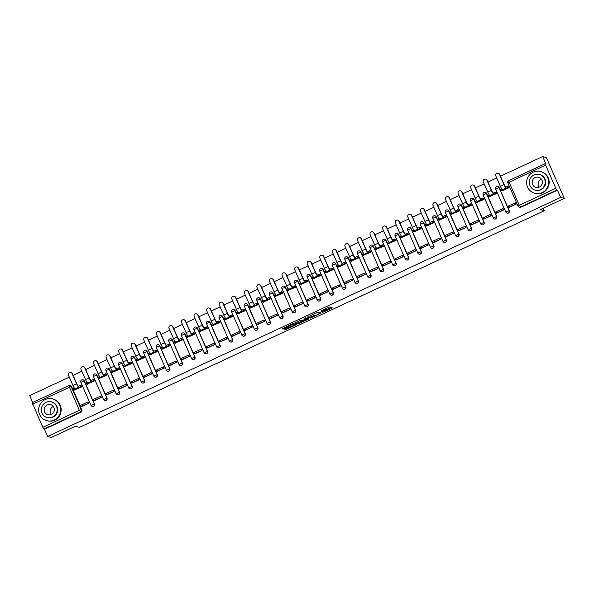 <?xml version="1.0" encoding="UTF-8"?>
<svg xmlns="http://www.w3.org/2000/svg" width="594" height="594" viewBox="0 0 594 594"><rect width="100%" height="100%" fill="white"/><g stroke="black" fill="none" stroke-linecap="round" stroke-linejoin="round"><path stroke-width="0.89" d="M322.601 312.437L332.313 307.892L329.039 307.009L321.005 310.803A2.829 0.379 156.3 0 1 324.116 309.778L324.383 309.853A2.829 0.379 156.3 0 1 324.45 309.89A2.829 0.379 156.3 0 1 322.431 311.189L320.916 311.984L322.683 311.256A2.829 0.379 156.3 0 1 325.794 310.231L326.069 310.298A2.829 0.379 156.3 0 1 326.128 310.343A2.829 0.379 156.3 0 1 324.116 311.635L322.601 312.437M92.263 406.445A1.804 1.76 -75 0 0 94.439 403.979L84.281 380.843A1.804 1.76 -75 0 0 83.034 379.826M104.834 400.586A1.804 1.76 -75 0 0 107.009 398.121L96.852 374.985A1.804 1.76 -75 0 0 95.604 373.968M117.404 394.728A1.804 1.76 -75 0 0 119.58 392.27L109.422 369.126A1.804 1.76 -75 0 0 108.175 368.109M129.975 388.87A1.804 1.76 -75 0 0 132.15 386.412L121.993 363.268A1.804 1.76 -75 0 0 120.745 362.251M142.545 383.011A1.804 1.76 -75 0 0 144.721 380.554L134.563 357.41A1.804 1.76 -75 0 0 133.316 356.393M155.116 377.153A1.804 1.76 -75 0 0 157.291 374.695L147.134 351.551A1.804 1.76 -75 0 0 145.886 350.542M167.686 371.295A1.804 1.76 -75 0 0 169.862 368.837L159.704 345.693A1.804 1.76 -75 0 0 158.457 344.683M180.257 365.444A1.804 1.76 -75 0 0 182.432 362.979L172.275 339.835A1.804 1.76 -75 0 0 171.027 338.825M192.827 359.585A1.804 1.76 -75 0 0 195.01 357.12L184.845 333.977A1.804 1.76 -75 0 0 183.598 332.967M205.398 353.727A1.804 1.76 -75 0 0 207.581 351.262L197.416 328.118A1.804 1.76 -75 0 0 196.168 327.108M217.968 347.869A1.804 1.76 -75 0 0 220.151 345.404L209.994 322.267A1.804 1.76 -75 0 0 208.739 321.25M230.539 342.01A1.804 1.76 -75 0 0 232.722 339.545L222.564 316.409A1.804 1.76 -75 0 0 221.317 315.392M243.109 336.152A1.804 1.76 -75 0 0 245.292 333.687L235.135 310.551A1.804 1.76 -75 0 0 233.888 309.533M255.68 330.294A1.804 1.76 -75 0 0 257.863 327.829L247.705 304.692A1.804 1.76 -75 0 0 246.458 303.675M268.258 324.435A1.804 1.76 -75 0 0 270.433 321.97L260.276 298.834A1.804 1.76 -75 0 0 259.029 297.817M280.828 318.577A1.804 1.76 -75 0 0 283.004 316.119L272.846 292.976A1.804 1.76 -75 0 0 271.599 291.958M293.399 312.719A1.804 1.76 -75 0 0 295.574 310.261L285.417 287.117A1.804 1.76 -75 0 0 284.17 286.1M305.969 306.86A1.804 1.76 -75 0 0 308.145 304.403L297.988 281.259A1.804 1.76 -75 0 0 296.74 280.242M318.54 301.002A1.804 1.76 -75 0 0 320.715 298.544L310.558 275.401A1.804 1.76 -75 0 0 309.311 274.391M331.11 295.144A1.804 1.76 -75 0 0 333.286 292.686L323.129 269.542A1.804 1.76 -75 0 0 321.881 268.533M343.681 289.293A1.804 1.76 -75 0 0 345.857 286.828L335.699 263.684A1.804 1.76 -75 0 0 334.452 262.674M356.252 283.435A1.804 1.76 -75 0 0 358.427 280.969L348.27 257.826A1.804 1.76 -75 0 0 347.022 256.816M368.822 277.576A1.804 1.76 -75 0 0 370.998 275.111L360.84 251.967A1.804 1.76 -75 0 0 359.593 250.958M381.393 271.718A1.804 1.76 -75 0 0 383.568 269.253L373.411 246.116A1.804 1.76 -75 0 0 372.163 245.099M393.963 265.86A1.804 1.76 -75 0 0 396.139 263.394L385.981 240.258A1.804 1.76 -75 0 0 384.734 239.241M406.534 260.001A1.804 1.76 -75 0 0 408.709 257.536L398.552 234.4A1.804 1.76 -75 0 0 397.304 233.383M419.104 254.143A1.804 1.76 -75 0 0 421.28 251.678L411.122 228.542A1.804 1.76 -75 0 0 409.875 227.524M431.675 248.285A1.804 1.76 -75 0 0 433.858 245.819L423.693 222.683A1.804 1.76 -75 0 0 422.445 221.666M444.245 242.426A1.804 1.76 -75 0 0 446.428 239.969L436.263 216.825A1.804 1.76 -75 0 0 435.016 215.808M456.816 236.568A1.804 1.76 -75 0 0 458.999 234.11L448.834 210.967A1.804 1.76 -75 0 0 447.586 209.949M469.386 230.71A1.804 1.76 -75 0 0 471.569 228.252L461.412 205.108A1.804 1.76 -75 0 0 460.157 204.091M481.957 224.851A1.804 1.76 -75 0 0 484.14 222.394L473.982 199.25A1.804 1.76 -75 0 0 472.735 198.24M494.527 218.993A1.804 1.76 -75 0 0 496.71 216.535L486.553 193.392A1.804 1.76 -75 0 0 485.305 192.382M507.098 213.142A1.804 1.76 -75 0 0 509.281 210.677L499.123 187.533A1.804 1.76 -75 0 0 497.876 186.523M285.439 328.905L284.816 329.314L285.744 329.566L286.716 329.247L296.681 324.495L293.406 323.611L292.434 323.93L282.477 328.682L284.563 328.675L292.857 324.272L295.047 324.881L285.439 328.905L285.744 329.566M555.806 188.305L545.648 165.169L545.255 163.632L545.864 163.781L542.693 156.549L546.354 157.529L564.3 198.411L540.288 209.6L544.394 210.699L79.425 427.361L75.327 426.262L51.307 437.451L47.646 436.471L560.639 197.431L557.462 190.199L556.89 190.043L520.389 207.054A1.804 1.76 105 0 1 518.057 206.17L518.02 206.14A1.804 1.804 0 0 0 519.201 207.158L519.772 207.313A1.804 1.76 105 0 0 520.96 207.202L519.297 205.316L555.806 188.305L556.89 190.043M564.3 198.411L560.639 197.431M310.343 318.102L321.257 313.016L318.005 312.147L307.076 317.218L310.343 318.102L309.986 317.285L314.761 315.199M308.353 319.164L298.047 323.834L294.773 322.95L300.371 320.366L302.658 320.404L305.94 318.763L304.544 318.384L305.65 317.864L308.962 318.748L308.353 319.164L308.063 318.51M42.813 427.353L79.321 410.343L68.807 385.662A1.804 1.76 105 0 1 69.995 385.558L70.567 385.706A1.804 1.76 105 0 1 71.711 386.701L81.868 409.838L81.296 409.689A1.804 1.76 105 0 1 80.405 412.073L43.897 429.083L42.813 427.353L32.262 402.673L68.741 385.699M542.693 156.549L500.504 176.203M496.703 177.977L487.934 182.061M484.132 183.828L475.363 187.919M471.562 189.686L462.793 193.778M458.991 195.545L450.222 199.636M446.421 201.403L437.652 205.494M433.85 207.261L425.081 211.353M421.28 213.12L412.511 217.204M408.709 218.978L399.94 223.062M396.139 224.836L387.37 228.92M383.568 230.695L374.799 234.779M370.998 236.553L362.229 240.637M358.427 242.411L349.658 246.495M345.857 248.27L337.088 252.353M333.286 254.128L324.517 258.212M320.715 259.986L311.947 264.07M308.145 265.837L299.369 269.928M295.567 271.696L286.798 275.787M282.996 277.554L274.228 281.645M270.426 283.412L261.657 287.503M257.855 289.271L249.086 293.354M245.285 295.129L236.516 299.213M232.714 300.987L223.945 305.071M220.144 306.846L211.375 310.929M207.573 312.704L198.804 316.788M195.003 318.562L186.234 322.646M182.432 324.421L173.663 328.504M169.862 330.279L161.093 334.363M157.291 336.137L148.522 340.221M144.721 341.988L135.952 346.079M132.15 347.846L123.381 351.938M119.58 353.705L110.811 357.796M107.009 359.563L98.24 363.654M94.439 365.421L85.67 369.505M81.868 371.28L73.099 375.363M69.298 377.138L29.7 395.589L32.715 402.465M47.646 436.471L44.468 429.239L43.897 429.083M501.841 190.86L509.177 187.674L508.598 186.464M509.095 207.373L516.357 204.032L515.585 202.91M496.525 213.231L503.786 209.89L503.014 208.769M489.27 196.718L496.606 193.533L496.027 192.322M483.947 219.089L491.216 215.741L490.444 214.627M476.7 202.569L484.036 199.391L483.457 198.181M471.376 224.948L478.645 221.599L477.873 220.485M464.129 208.427L471.465 205.249L470.886 204.039M458.806 230.806L466.075 227.457L465.302 226.344M451.559 214.286L458.895 211.108L458.316 209.897M446.235 236.664L453.504 233.316L452.732 232.202M438.988 220.144L446.324 216.966L445.745 215.756M433.665 242.523L440.934 239.174L440.161 238.06M426.418 226.002L433.754 222.824L433.175 221.614M421.094 248.381L428.363 245.032L427.591 243.919M413.847 231.86L421.183 228.675L420.604 227.472M408.524 254.239L415.793 250.891L415.013 249.777M401.277 237.719L408.613 234.533L408.033 233.331M395.953 260.098L403.222 256.749L402.442 255.635M388.706 243.577L396.042 240.392L395.463 239.189M383.382 265.949L390.652 262.607L389.872 261.494M376.136 249.435L383.472 246.25L382.892 245.047M370.812 271.807L378.081 268.466L377.301 267.345M363.558 255.294L370.901 252.108L370.322 250.906M358.241 277.665L365.51 274.324L364.731 273.203M350.987 261.152L358.331 257.967L357.751 256.757M345.671 283.524L352.94 280.182L352.16 279.061M338.417 267.01L345.76 263.825L345.181 262.615M333.1 289.382L340.369 286.041L339.59 284.92M325.846 272.869L333.189 269.683L332.61 268.473M320.53 295.24L327.799 291.892L327.019 290.778M313.276 278.72L320.619 275.542L320.04 274.331M307.959 301.099L315.221 297.75L314.449 296.636M300.705 284.578L308.048 281.4L307.469 280.19M295.389 306.957L302.65 303.608L301.878 302.495M288.135 290.436L295.478 287.258L294.899 286.048M282.818 312.815L290.08 309.467L289.308 308.353M275.564 296.295L282.907 293.117L282.328 291.906M270.248 318.674L277.509 315.325L276.737 314.211M262.993 302.153L270.329 298.975L269.758 297.765M257.677 324.532L264.939 321.183L264.167 320.069M250.423 308.011L257.759 304.826L257.18 303.623M245.099 330.39L252.368 327.042L251.596 325.928M237.852 313.87L245.188 310.684L244.609 309.481M232.529 336.249L239.798 332.9L239.026 331.786M225.282 319.728L232.618 316.543L232.039 315.34M219.958 342.099L227.227 338.758L226.455 337.644M212.711 325.586L220.047 322.401L219.468 321.198M207.388 347.958L214.657 344.617L213.885 343.495M200.141 331.445L207.477 328.259L206.898 327.056M194.817 353.816L202.086 350.475L201.314 349.354M187.57 337.303L194.906 334.118L194.327 332.907M182.247 359.674L189.516 356.333L188.744 355.212M175 343.161L182.336 339.976L181.757 338.766M169.676 365.533L176.945 362.192L176.166 361.07M162.429 349.02L169.765 345.834L169.186 344.624M157.106 371.391L164.375 368.042L163.595 366.929M149.859 354.87L157.195 351.693L156.616 350.482M144.535 377.249L151.804 373.901L151.025 372.787M137.288 360.729L144.624 357.551L144.045 356.341M131.965 383.108L139.234 379.759L138.454 378.645M124.71 366.587L132.054 363.409L131.474 362.199M119.394 388.966L126.663 385.617L125.883 384.504M112.14 372.445L119.483 369.268L118.904 368.057M106.823 394.824L114.093 391.476L113.313 390.362M99.569 378.304L106.913 375.126L106.333 373.916M94.253 400.683L101.522 397.334L100.742 396.22M86.999 384.162L94.342 380.977L93.763 379.774M81.682 406.541L88.952 403.192L88.172 402.079M74.428 390.02L81.772 386.835L81.192 385.632M544.394 210.699L543.295 208.204M44.468 429.239L80.977 412.229A1.804 1.76 -75 0 0 81.868 409.838M557.462 190.199L520.96 207.202M325.757 309.6A2.829 0.379 156.3 0 0 325.772 309.526A2.829 0.379 156.3 0 0 325.705 309.481L326.069 310.298M324.331 309.63A2.829 0.379 156.3 0 1 325.438 309.415L325.705 309.481M325.965 309.971L331.133 307.566M307.892 316.728L309.986 317.285M319.706 312.889L320.099 312.704M319.527 313.773L319.951 313.483L317.099 312.719L315.273 313.476A2.829 0.379 156.3 0 0 313.261 314.768A2.829 0.379 156.3 0 0 313.32 314.813L315.273 315.332A2.829 0.379 156.3 0 0 318.377 314.308L319.527 313.773M319.609 312.689L319.951 313.483M317.79 312.177L319.594 312.667L319.966 313.491M307.796 318.436L307.157 318.74M302.457 320.923L298.656 322.698L299.02 323.515M295.597 322.46L297.683 323.017L298.656 322.698M303.059 321.087L307.336 319.149L305.561 319.23L302.287 320.871L303.059 321.087M306.972 318.391L307.291 319.112M305.695 318.213L306.927 318.295M294.683 324.124L294.995 324.851M293.191 323.641L294.639 324.034M283.338 328.17L288.432 325.883M294.862 324.465L295.5 324.168M498.218 173.285L498.455 173.351A2.027 1.982 105 0 1 499.74 174.465L499.502 174.398A2.027 1.982 -75 0 0 496.183 173.945A2.027 1.982 -75 0 0 495.879 176.091L500.348 186.271A3.601 0.587 65 0 0 502.517 189.738L501.143 190.667L502.168 190.941M501.143 190.667L500.675 189.605L501.856 189.055M499.502 174.398L503.972 184.578A3.601 0.587 65 0 0 506.147 188.046L505.68 186.984A2.435 0.401 -115 0 1 504.209 184.645L499.74 174.465M506.073 187.088L507.848 186.264L508.316 187.325L509.125 187.541M508.657 186.479L507.848 186.264M515.904 202.999L515.28 202.829L508.108 206.17L508.575 207.239L516.32 204.046M508.575 207.239L509.147 207.388M515.28 202.829L515.748 203.898M506.541 188.157L508.316 187.325M485.647 179.143L485.885 179.21A2.027 1.982 105 0 1 487.169 180.324L486.931 180.257A2.027 1.982 -75 0 0 483.613 179.804A2.027 1.982 -75 0 0 483.308 181.95L487.778 192.129A3.601 0.587 65 0 0 489.946 195.597L488.572 196.525L489.597 196.8M488.572 196.525L488.105 195.463L489.285 194.914M486.931 180.257L491.401 190.436A3.601 0.587 65 0 0 493.577 193.904L493.109 192.842A2.435 0.401 -115 0 1 491.639 190.503L487.169 180.324M493.503 192.946L495.277 192.122L495.745 193.184L496.554 193.399M496.087 192.337L495.277 192.122M503.333 208.858L502.71 208.687L495.537 212.028L496.005 213.098L503.749 209.905M496.005 213.098L496.577 213.246M502.71 208.687L503.177 209.749M493.97 194.008L495.745 193.184M473.076 185.001L473.314 185.068A2.027 1.982 105 0 1 474.599 186.182L474.361 186.115A2.027 1.982 -75 0 0 471.042 185.662A2.027 1.982 -75 0 0 470.738 187.808L475.207 197.988A3.601 0.587 65 0 0 477.376 201.455L476.002 202.383L477.019 202.658M476.002 202.383L475.534 201.321L476.715 200.772M474.361 186.115L478.831 196.295A3.601 0.587 65 0 0 481.006 199.762L480.539 198.7A2.435 0.401 -115 0 1 479.068 196.362L474.599 186.182M480.932 198.804L482.707 197.98L483.174 199.042L483.984 199.257M483.516 198.196L482.707 197.98M490.763 214.716L490.139 214.545L482.967 217.887L483.434 218.956L491.179 215.763M483.434 218.956L484.006 219.104M490.139 214.545L490.607 215.607M481.4 199.866L483.174 199.042M460.499 190.86L460.744 190.926A2.027 1.982 105 0 1 462.028 192.04L461.79 191.973A2.027 1.982 -75 0 0 458.471 191.513A2.027 1.982 -75 0 0 458.167 193.659L462.637 203.846A3.601 0.587 65 0 0 464.805 207.313L463.431 208.242L464.449 208.516M463.431 208.242L462.964 207.18L464.144 206.63M461.79 191.973L466.26 202.153A3.601 0.587 65 0 0 468.428 205.621L467.968 204.559A2.435 0.401 -115 0 1 466.498 202.22L462.028 192.04M468.362 204.663L470.136 203.839L470.604 204.9L471.413 205.116M470.945 204.054L470.136 203.839M478.192 220.574L477.569 220.404L470.396 223.745L470.864 224.807L478.608 221.621M470.864 224.807L471.436 224.963M477.569 220.404L478.036 221.465M468.829 205.724L470.604 204.9M447.928 196.718L448.173 196.777A2.027 1.982 105 0 1 449.458 197.891L449.22 197.832A2.027 1.982 -75 0 0 445.901 197.371A2.027 1.982 -75 0 0 445.597 199.517L450.066 209.704A3.601 0.587 65 0 0 452.234 213.172L450.861 214.1L451.878 214.375M450.861 214.1L450.393 213.038L451.574 212.489M449.22 197.832L453.69 208.011A3.601 0.587 65 0 0 455.858 211.479L455.398 210.417A2.435 0.401 -115 0 1 453.927 208.078L449.458 197.891M455.791 210.521L457.566 209.697L458.026 210.759L458.843 210.974M458.375 209.912L457.566 209.697M465.622 226.433L464.998 226.262L457.826 229.603L458.293 230.665L466.038 227.48M458.293 230.665L458.865 230.821M464.998 226.262L465.466 227.324M456.259 211.583L458.026 210.759M435.357 202.576L435.602 202.636A2.027 1.982 105 0 1 436.887 203.749L436.649 203.69A2.027 1.982 -75 0 0 433.33 203.23A2.027 1.982 -75 0 0 433.026 205.376L437.488 215.555A3.601 0.587 65 0 0 439.664 219.03L438.29 219.958L439.308 220.233M438.29 219.958L437.823 218.896L438.996 218.347M436.649 203.69L441.119 213.87A3.601 0.587 65 0 0 443.287 217.337L442.827 216.275A2.435 0.401 -115 0 1 441.357 213.929L436.887 203.749M443.221 216.379L444.995 215.555L445.455 216.617L446.265 216.832M445.804 215.771L444.995 215.555M453.051 232.291L452.428 232.12L445.255 235.462L445.723 236.523L453.467 233.338M445.723 236.523L446.294 236.679M452.428 232.12L452.895 233.182M443.688 217.441L445.455 216.617M539.174 187.11A5.227 5.108 105 0 1 541.327 179.084M533.197 172.186A11.264 11.011 -75 0 0 534.771 193.295A11.264 11.011 -75 0 0 548.678 181.43A11.264 11.011 -75 0 0 533.197 172.186M534.771 193.295L535.231 193.414A11.264 11.011 -75 0 0 549.138 181.556A11.264 11.011 -75 0 0 541.052 171.651L540.592 171.532M539.359 174.465L539.783 174.577A8.108 7.93 105 0 1 540.911 189.768A8.108 7.93 105 0 1 535.588 190.243L535.164 190.132A8.108 7.93 -75 0 0 545.173 181.593A8.108 7.93 -75 0 0 534.028 174.94A8.108 7.93 -75 0 0 535.164 190.132M539.345 187.043A5.227 5.108 -75 0 0 538.61 177.25A5.227 5.108 -75 0 0 532.157 182.752A5.227 5.108 -75 0 0 539.345 187.043M51.166 414.515A5.227 5.108 105 0 1 53.319 406.482M45.189 399.591A11.264 11.011 -75 0 0 46.763 420.693A11.264 11.011 -75 0 0 60.67 408.828A11.264 11.011 -75 0 0 45.189 399.591M46.763 420.693L47.223 420.819A11.264 11.011 -75 0 0 61.13 408.954A11.264 11.011 -75 0 0 53.044 399.057L52.584 398.93M51.344 401.863L51.767 401.975A8.108 7.93 105 0 1 52.903 417.174A8.108 7.93 105 0 1 47.579 417.649L47.156 417.53A8.108 7.93 -75 0 0 57.165 408.991A8.108 7.93 -75 0 0 46.02 402.338A8.108 7.93 -75 0 0 47.156 417.53M51.329 414.441A5.227 5.108 -75 0 0 50.601 404.648A5.227 5.108 -75 0 0 44.149 410.15A5.227 5.108 -75 0 0 51.329 414.441M422.787 208.435L423.032 208.494A2.027 1.982 105 0 1 424.316 209.608L424.079 209.548A2.027 1.982 -75 0 0 420.76 209.088A2.027 1.982 -75 0 0 420.455 211.234L424.918 221.413A3.601 0.587 65 0 0 427.093 224.881L425.712 225.817L426.737 226.091M425.712 225.817L425.252 224.755L426.425 224.205M424.079 209.548L428.549 219.728A3.601 0.587 65 0 0 430.717 223.196L430.249 222.134A2.435 0.401 -115 0 1 428.786 219.787L424.316 209.608M430.65 222.238L432.425 221.413L432.885 222.475L433.694 222.691M433.234 221.629L432.425 221.413M440.481 238.142L439.857 237.979L432.684 241.32L433.152 242.382L440.897 239.196M433.152 242.382L433.724 242.538M439.857 237.979L440.325 239.04M431.118 223.299L432.885 222.475M410.216 214.293L410.461 214.352A2.027 1.982 105 0 1 411.746 215.466L411.508 215.407A2.027 1.982 -75 0 0 408.189 214.946A2.027 1.982 -75 0 0 407.878 217.092L412.347 227.272A3.601 0.587 65 0 0 414.523 230.739L413.142 231.675L414.166 231.95M413.142 231.675L412.681 230.613L413.855 230.064M411.508 215.407L415.978 225.586A3.601 0.587 65 0 0 418.146 229.054L417.679 227.992A2.435 0.401 -115 0 1 416.216 225.646L411.746 215.466M418.079 228.096L419.847 227.272L420.314 228.334L421.124 228.549M420.663 227.487L419.847 227.272M427.91 244L427.286 243.837L420.114 247.178L420.582 248.24L428.326 245.055M420.582 248.24L421.153 248.396M427.286 243.837L427.754 244.899M418.547 229.158L420.314 228.334M397.646 220.151L397.883 220.211A2.027 1.982 105 0 1 399.175 221.324L398.938 221.265A2.027 1.982 -75 0 0 395.619 220.805A2.027 1.982 -75 0 0 395.307 222.95L399.777 233.13A3.601 0.587 65 0 0 401.952 236.598L400.571 237.533L401.596 237.808M400.571 237.533L400.111 236.471L401.284 235.922M398.938 221.265L403.408 231.445A3.601 0.587 65 0 0 405.576 234.912L405.108 233.85A2.435 0.401 -115 0 1 403.645 231.504L399.175 221.324M405.509 233.954L407.276 233.13L407.744 234.192L408.553 234.407M408.085 233.345L407.276 233.13M415.34 249.859L414.716 249.695L407.543 253.037L408.011 254.098L415.748 250.913M408.011 254.098L408.583 254.254M414.716 249.695L415.184 250.757M405.977 235.016L407.744 234.192M385.075 226.002L385.313 226.069A2.027 1.982 105 0 1 386.605 227.183L386.367 227.116A2.027 1.982 -75 0 0 383.048 226.663A2.027 1.982 -75 0 0 382.736 228.809L387.206 238.988A3.601 0.587 65 0 0 389.382 242.456L388.001 243.392L389.025 243.666M388.001 243.392L387.533 242.33L388.714 241.78M386.367 227.116L390.837 237.303A3.601 0.587 65 0 0 393.005 240.77L392.537 239.701A2.435 0.401 -115 0 1 391.075 237.362L386.605 227.183M392.938 239.813L394.706 238.981L395.173 240.05L395.983 240.266M395.515 239.204L394.706 238.981M402.769 255.717L402.145 255.554L394.973 258.895L395.441 259.957L403.178 256.764M395.441 259.957L396.012 260.113M402.145 255.554L402.613 256.615M393.399 240.874L395.173 240.05M372.505 231.86L372.742 231.927A2.027 1.982 105 0 1 374.034 233.041L373.797 232.974A2.027 1.982 -75 0 0 370.478 232.521A2.027 1.982 -75 0 0 370.166 234.667L374.636 244.847A3.601 0.587 65 0 0 376.811 248.314L375.43 249.25L376.455 249.525M375.43 249.25L374.963 248.181L376.143 247.631M373.797 232.974L378.267 243.154A3.601 0.587 65 0 0 380.435 246.629L379.967 245.56A2.435 0.401 -115 0 1 378.504 243.221L374.034 233.041M380.368 245.671L382.135 244.839L382.603 245.909L383.412 246.124M382.944 245.062L382.135 244.839M390.199 261.575L389.575 261.412L382.402 264.753L382.87 265.815L390.607 262.622M382.87 265.815L383.434 265.964M389.575 261.412L390.043 262.474M380.828 246.733L382.603 245.909M359.934 237.719L360.172 237.786A2.027 1.982 105 0 1 361.464 238.899L361.226 238.833A2.027 1.982 -75 0 0 357.907 238.38A2.027 1.982 -75 0 0 357.595 240.525L362.065 250.705A3.601 0.587 65 0 0 364.241 254.173L362.86 255.108L363.884 255.375M362.86 255.108L362.392 254.039L363.573 253.489M361.226 238.833L365.696 249.012A3.601 0.587 65 0 0 367.864 252.48L367.396 251.418A2.435 0.401 -115 0 1 365.934 249.079L361.464 238.899M367.797 251.529L369.565 250.698L370.032 251.759L370.842 251.982M370.374 250.913L369.565 250.698M377.628 267.434L377.004 267.27L369.832 270.612L370.3 271.673L378.036 268.481M370.3 271.673L370.864 271.822M377.004 267.27L377.465 268.332M368.258 252.591L370.032 251.759M347.364 243.577L347.601 243.644A2.027 1.982 105 0 1 348.893 244.758L348.656 244.691A2.027 1.982 -75 0 0 345.337 244.238A2.027 1.982 -75 0 0 345.025 246.384L349.495 256.563A3.601 0.587 65 0 0 351.67 260.031L350.289 260.959L351.314 261.234M350.289 260.959L349.821 259.897L351.002 259.348M348.656 244.691L353.118 254.871A3.601 0.587 65 0 0 355.294 258.338L354.826 257.276A2.435 0.401 -115 0 1 353.363 254.937L348.893 244.758M355.219 257.38L356.994 256.556L357.462 257.618L358.271 257.841M357.803 256.771L356.994 256.556M365.058 273.292L364.434 273.121L357.261 276.47L357.729 277.532L365.466 274.339M357.729 277.532L358.293 277.68M364.434 273.121L364.894 274.19M355.687 258.449L357.462 257.618M334.793 249.435L335.031 249.502A2.027 1.982 105 0 1 336.323 250.616L336.085 250.549A2.027 1.982 -75 0 0 332.766 250.096A2.027 1.982 -75 0 0 332.454 252.242L336.924 262.422A3.601 0.587 65 0 0 339.1 265.889L337.719 266.817L338.743 267.092M337.719 266.817L337.251 265.756L338.432 265.206M336.085 250.549L340.548 260.729A3.601 0.587 65 0 0 342.723 264.196L342.255 263.135A2.435 0.401 -115 0 1 340.793 260.796L336.323 250.616M342.649 263.239L344.423 262.414L344.891 263.476L345.701 263.699M345.233 262.63L344.423 262.414M352.487 279.15L351.863 278.98L344.691 282.328L345.151 283.39L352.895 280.197M345.151 283.39L345.723 283.538M351.863 278.98L352.324 280.049M343.117 264.308L344.891 263.476M322.223 255.294L322.46 255.361A2.027 1.982 105 0 1 323.752 256.474L323.515 256.408A2.027 1.982 -75 0 0 320.196 255.955A2.027 1.982 -75 0 0 319.884 258.1L324.354 268.28A3.601 0.587 65 0 0 326.529 271.748L325.148 272.676L326.173 272.95M325.148 272.676L324.68 271.614L325.861 271.064M323.515 256.408L327.977 266.587A3.601 0.587 65 0 0 330.153 270.055L329.685 268.993A2.435 0.401 -115 0 1 328.222 266.654L323.752 256.474M330.078 269.097L331.853 268.273L332.321 269.334L333.13 269.55M332.662 268.488L331.853 268.273M339.917 285.009L339.285 284.838L332.12 288.179L332.581 289.248L340.325 286.056M332.581 289.248L333.152 289.397M339.285 284.838L339.753 285.907M330.546 270.166L332.321 269.334M309.652 261.152L309.89 261.219A2.027 1.982 105 0 1 311.182 262.333L310.937 262.266A2.027 1.982 -75 0 0 307.618 261.813A2.027 1.982 -75 0 0 307.313 263.959L311.783 274.138A3.601 0.587 65 0 0 313.951 277.606L312.578 278.534L313.602 278.809M312.578 278.534L312.11 277.472L313.29 276.923M310.937 262.266L315.407 272.446A3.601 0.587 65 0 0 317.582 275.913L317.114 274.851A2.435 0.401 -115 0 1 315.652 272.512L311.182 262.333M317.508 274.955L319.282 274.131L319.75 275.193L320.56 275.408M320.092 274.346L319.282 274.131M327.346 290.867L326.715 290.696L319.55 294.037L320.01 295.107L327.754 291.914M320.01 295.107L320.582 295.255M326.715 290.696L327.183 291.758M317.976 276.017L319.75 275.193M297.082 267.01L297.319 267.077A2.027 1.982 105 0 1 298.611 268.191L298.366 268.124A2.027 1.982 -75 0 0 295.047 267.664A2.027 1.982 -75 0 0 294.743 269.81L299.213 279.997A3.601 0.587 65 0 0 301.381 283.464L300.007 284.392L301.032 284.667M300.007 284.392L299.539 283.331L300.72 282.781M298.366 268.124L302.836 278.304A3.601 0.587 65 0 0 305.012 281.771L304.544 280.71A2.435 0.401 -115 0 1 303.081 278.371L298.611 268.191M304.937 280.814L306.712 279.989L307.18 281.051L307.989 281.266M307.521 280.205L306.712 279.989M314.775 296.725L314.144 296.555L306.972 299.896L307.44 300.958L315.184 297.772M307.44 300.958L308.011 301.113M314.144 296.555L314.612 297.616M305.405 281.875L307.18 281.051M284.511 272.869L284.749 272.928A2.027 1.982 105 0 1 286.041 274.042L285.796 273.983A2.027 1.982 -75 0 0 282.477 273.522A2.027 1.982 -75 0 0 282.172 275.668L286.642 285.855A3.601 0.587 65 0 0 288.81 289.323L287.437 290.251L288.461 290.525M287.437 290.251L286.969 289.189L288.149 288.639M285.796 273.983L290.266 284.162A3.601 0.587 65 0 0 292.441 287.63L291.973 286.568A2.435 0.401 -115 0 1 290.503 284.229L286.041 274.042M292.367 286.672L294.141 285.848L294.609 286.909L295.418 287.125M294.951 286.063L294.141 285.848M302.205 302.584L301.574 302.413L294.401 305.754L294.869 306.816L302.613 303.631M294.869 306.816L295.441 306.972M301.574 302.413L302.042 303.475M292.835 287.734L294.609 286.909M271.941 278.727L272.178 278.786A2.027 1.982 105 0 1 273.47 279.9L273.225 279.841A2.027 1.982 -75 0 0 269.906 279.38A2.027 1.982 -75 0 0 269.602 281.526L274.072 291.706A3.601 0.587 65 0 0 276.24 295.181L274.866 296.109L275.891 296.384M274.866 296.109L274.398 295.047L275.579 294.498M273.225 279.841L277.695 290.021A3.601 0.587 65 0 0 279.871 293.488L279.403 292.426A2.435 0.401 -115 0 1 277.933 290.087L273.47 279.9M279.796 292.53L281.571 291.706L282.039 292.768L282.848 292.983M282.38 291.921L281.571 291.706M289.634 308.442L289.003 308.271L281.831 311.612L282.298 312.674L290.043 309.489M282.298 312.674L282.87 312.83M289.003 308.271L289.471 309.333M280.264 293.592L282.039 292.768M259.37 284.585L259.608 284.645A2.027 1.982 105 0 1 260.892 285.759L260.655 285.699A2.027 1.982 -75 0 0 257.336 285.239A2.027 1.982 -75 0 0 257.031 287.385L261.501 297.564A3.601 0.587 65 0 0 263.669 301.032L262.296 301.967L263.32 302.242M262.296 301.967L261.828 300.906L263.008 300.356M260.655 285.699L265.124 295.879A3.601 0.587 65 0 0 267.3 299.346L266.832 298.285A2.435 0.401 -115 0 1 265.362 295.938L260.892 285.759M267.226 298.388L269 297.564L269.468 298.626L270.277 298.841M269.81 297.78L269 297.564M277.056 314.293L276.433 314.129L269.26 317.471L269.728 318.533L277.472 315.347M269.728 318.533L270.3 318.688M276.433 314.129L276.901 315.191M267.694 299.45L269.468 298.626M246.8 290.444L247.037 290.503A2.027 1.982 105 0 1 248.322 291.617L248.084 291.557A2.027 1.982 -75 0 0 244.765 291.097A2.027 1.982 -75 0 0 244.461 293.243L248.931 303.423A3.601 0.587 65 0 0 251.099 306.89L249.725 307.826L250.75 308.1M249.725 307.826L249.257 306.764L250.438 306.214M248.084 291.557L252.554 301.737A3.601 0.587 65 0 0 254.729 305.205L254.262 304.143A2.435 0.401 -115 0 1 252.792 301.797L248.322 291.617M254.655 304.247L256.43 303.423L256.898 304.484L257.707 304.7M257.239 303.638L256.43 303.423M264.486 320.151L263.862 319.988L256.69 323.329L257.157 324.391L264.902 321.206M257.157 324.391L257.729 324.547M263.862 319.988L264.33 321.05M255.123 305.309L256.898 304.484M234.229 296.302L234.467 296.361A2.027 1.982 105 0 1 235.751 297.475L235.514 297.416A2.027 1.982 -75 0 0 232.195 296.955A2.027 1.982 -75 0 0 231.89 299.101L236.36 309.281A3.601 0.587 65 0 0 238.528 312.748L237.154 313.684L238.179 313.959M237.154 313.684L236.687 312.622L237.867 312.073M235.514 297.416L239.983 307.595A3.601 0.587 65 0 0 242.159 311.063L241.691 310.001A2.435 0.401 -115 0 1 240.221 307.655L235.751 297.475M242.085 310.105L243.859 309.281L244.327 310.343L245.136 310.558M244.669 309.496L243.859 309.281M251.915 326.009L251.292 325.846L244.119 329.187L244.587 330.249L252.331 327.064M244.587 330.249L245.159 330.405M251.292 325.846L251.759 326.908M242.552 311.167L244.327 310.343M221.659 302.153L221.896 302.22A2.027 1.982 105 0 1 223.181 303.334L222.943 303.267A2.027 1.982 -75 0 0 219.624 302.814A2.027 1.982 -75 0 0 219.32 304.96L223.79 315.139A3.601 0.587 65 0 0 225.958 318.607L224.584 319.542L225.601 319.817M224.584 319.542L224.116 318.481L225.297 317.931M222.943 303.267L227.413 313.454A3.601 0.587 65 0 0 229.588 316.921L229.121 315.852A2.435 0.401 -115 0 1 227.651 313.513L223.181 303.334M229.514 315.963L231.289 315.132L231.757 316.201L232.566 316.416M232.098 315.355L231.289 315.132M239.345 331.868L238.721 331.704L231.549 335.046L232.016 336.107L239.761 332.915M232.016 336.107L232.588 336.263M238.721 331.704L239.189 332.766M229.982 317.025L231.757 316.201M209.081 308.011L209.326 308.078A2.027 1.982 105 0 1 210.61 309.192L210.373 309.125A2.027 1.982 -75 0 0 207.054 308.672A2.027 1.982 -75 0 0 206.749 310.818L211.219 320.998A3.601 0.587 65 0 0 213.387 324.465L212.013 325.401L213.031 325.675M212.013 325.401L211.546 324.331L212.726 323.782M210.373 309.125L214.842 319.305A3.601 0.587 65 0 0 217.01 322.78L216.55 321.71A2.435 0.401 -115 0 1 215.08 319.372L210.61 309.192M216.944 321.822L218.718 320.99L219.186 322.059L219.995 322.275M219.528 321.213L218.718 320.99M226.774 337.726L226.151 337.563L218.978 340.904L219.446 341.966L227.19 338.773M219.446 341.966L220.018 342.114M226.151 337.563L226.618 338.625M217.411 322.884L219.186 322.059M196.51 313.87L196.755 313.936A2.027 1.982 105 0 1 198.04 315.05L197.802 314.983A2.027 1.982 -75 0 0 194.483 314.53A2.027 1.982 -75 0 0 194.179 316.676L198.641 326.856A3.601 0.587 65 0 0 200.817 330.323L199.443 331.259L200.46 331.526M199.443 331.259L198.975 330.19L200.148 329.64M197.802 314.983L202.272 325.163A3.601 0.587 65 0 0 204.44 328.631L203.98 327.569A2.435 0.401 -115 0 1 202.509 325.23L198.04 315.05M204.373 327.68L206.148 326.849L206.608 327.91L207.425 328.133M206.957 327.064L206.148 326.849M214.204 343.584L213.58 343.421L206.408 346.762L206.875 347.824L214.62 344.631M206.875 347.824L207.447 347.973M213.58 343.421L214.048 344.483M204.841 328.742L206.608 327.91M183.94 319.728L184.185 319.795A2.027 1.982 105 0 1 185.469 320.909L185.231 320.842A2.027 1.982 -75 0 0 181.913 320.389A2.027 1.982 -75 0 0 181.608 322.535L186.071 332.714A3.601 0.587 65 0 0 188.246 336.182L186.872 337.11L187.89 337.385M186.872 337.11L186.405 336.048L187.578 335.499M185.231 320.842L189.701 331.021A3.601 0.587 65 0 0 191.869 334.489L191.409 333.427A2.435 0.401 -115 0 1 189.939 331.088L185.469 320.909M191.803 333.531L193.577 332.707L194.038 333.769L194.847 333.991M194.387 332.922L193.577 332.707M201.633 349.443L201.01 349.272L193.837 352.621L194.305 353.682L202.049 350.49M194.305 353.682L194.877 353.831M201.01 349.272L201.477 350.341M192.27 334.6L194.038 333.769M171.369 325.586L171.614 325.653A2.027 1.982 105 0 1 172.899 326.767L172.661 326.7A2.027 1.982 -75 0 0 169.342 326.247A2.027 1.982 -75 0 0 169.038 328.393L173.5 338.573A3.601 0.587 65 0 0 175.675 342.04L174.294 342.968L175.319 343.243M174.294 342.968L173.834 341.906L175.007 341.357M172.661 326.7L177.131 336.88A3.601 0.587 65 0 0 179.299 340.347L178.831 339.285A2.435 0.401 -115 0 1 177.368 336.947L172.899 326.767M179.232 339.389L181.007 338.565L181.467 339.627L182.276 339.85M181.816 338.78L181.007 338.565M189.063 355.301L188.439 355.13L181.267 358.479L181.734 359.541L189.479 356.348M181.734 359.541L182.306 359.689M188.439 355.13L188.907 356.2M179.7 340.459L181.467 339.627M158.798 331.445L159.036 331.511A2.027 1.982 105 0 1 160.328 332.625L160.09 332.558A2.027 1.982 -75 0 0 156.771 332.105A2.027 1.982 -75 0 0 156.46 334.251L160.929 344.431A3.601 0.587 65 0 0 163.105 347.898L161.724 348.827L162.749 349.101M161.724 348.827L161.264 347.765L162.437 347.215M160.09 332.558L164.56 342.738A3.601 0.587 65 0 0 166.728 346.205L166.261 345.144A2.435 0.401 -115 0 1 164.798 342.805L160.328 332.625M166.662 345.248L168.429 344.423L168.896 345.485L169.706 345.701M169.245 344.639L168.429 344.423M176.492 361.159L175.869 360.989L168.696 364.33L169.164 365.399L176.901 362.206M169.164 365.399L169.736 365.548M175.869 360.989L176.336 362.058M167.129 346.317L168.896 345.485M146.228 337.303L146.466 337.37A2.027 1.982 105 0 1 147.758 338.483L147.52 338.417A2.027 1.982 -75 0 0 144.201 337.964A2.027 1.982 -75 0 0 143.889 340.11L148.359 350.289A3.601 0.587 65 0 0 150.534 353.757L149.153 354.685L150.178 354.96M149.153 354.685L148.693 353.623L149.866 353.074M147.52 338.417L151.99 348.596A3.601 0.587 65 0 0 154.158 352.064L153.69 351.002A2.435 0.401 -115 0 1 152.227 348.663L147.758 338.483M154.091 351.106L155.858 350.282L156.326 351.344L157.135 351.559M156.668 350.497L155.858 350.282M163.922 367.018L163.298 366.847L156.125 370.188L156.593 371.257L164.33 368.065M156.593 371.257L157.165 371.406M163.298 366.847L163.766 367.909M154.551 352.168L156.326 351.344M133.657 343.161L133.895 343.228A2.027 1.982 105 0 1 135.187 344.342L134.949 344.275A2.027 1.982 -75 0 0 131.63 343.815A2.027 1.982 -75 0 0 131.319 345.96L135.788 356.148A3.601 0.587 65 0 0 137.964 359.615L136.583 360.543L137.608 360.818M136.583 360.543L136.115 359.481L137.296 358.932M134.949 344.275L139.419 354.455A3.601 0.587 65 0 0 141.587 357.922L141.12 356.86A2.435 0.401 -115 0 1 139.657 354.521L135.187 344.342M141.52 356.964L143.288 356.14L143.755 357.202L144.565 357.417M144.097 356.355L143.288 356.14M151.351 372.876L150.728 372.705L143.555 376.047L144.023 377.108L151.76 373.923M144.023 377.108L144.587 377.264M150.728 372.705L151.195 373.767M141.981 358.026L143.755 357.202M121.087 349.02L121.325 349.079A2.027 1.982 105 0 1 122.616 350.193L122.379 350.133A2.027 1.982 -75 0 0 119.06 349.673A2.027 1.982 -75 0 0 118.748 351.819L123.218 362.006A3.601 0.587 65 0 0 125.393 365.473L124.012 366.401L125.037 366.676M124.012 366.401L123.545 365.34L124.725 364.79M122.379 350.133L126.849 360.313A3.601 0.587 65 0 0 129.017 363.78L128.549 362.719A2.435 0.401 -115 0 1 127.086 360.38L122.616 350.193M128.95 362.823L130.717 361.998L131.185 363.06L131.994 363.276M131.526 362.214L130.717 361.998M138.781 378.734L138.157 378.564L130.984 381.905L131.452 382.967L139.189 379.781M131.452 382.967L132.017 383.123M138.157 378.564L138.617 379.625M129.41 363.884L131.185 363.06M108.516 354.878L108.754 354.937A2.027 1.982 105 0 1 110.046 356.051L109.808 355.992A2.027 1.982 -75 0 0 106.489 355.531A2.027 1.982 -75 0 0 106.178 357.677L110.647 367.857A3.601 0.587 65 0 0 112.823 371.332L111.442 372.26L112.466 372.535M111.442 372.26L110.974 371.198L112.155 370.649M109.808 355.992L114.278 366.171A3.601 0.587 65 0 0 116.446 369.639L115.978 368.577A2.435 0.401 -115 0 1 114.516 366.238L110.046 356.051M116.372 368.681L118.147 367.857L118.614 368.919L119.424 369.134M118.956 368.072L118.147 367.857M126.21 384.593L125.586 384.422L118.414 387.763L118.882 388.825L126.619 385.64M118.882 388.825L119.446 388.981M125.586 384.422L126.047 385.484M116.84 369.743L118.614 368.919M95.946 360.736L96.183 360.796A2.027 1.982 105 0 1 97.475 361.909L97.238 361.85A2.027 1.982 -75 0 0 93.919 361.39A2.027 1.982 -75 0 0 93.607 363.535L98.077 373.715A3.601 0.587 65 0 0 100.252 377.183L98.871 378.118L99.896 378.393M98.871 378.118L98.404 377.056L99.584 376.507M97.238 361.85L101.7 372.03A3.601 0.587 65 0 0 103.876 375.497L103.408 374.435A2.435 0.401 -115 0 1 101.945 372.089L97.475 361.909M103.802 374.539L105.576 373.715L106.044 374.777L106.853 374.992M106.385 373.93L105.576 373.715M113.64 390.451L113.016 390.28L105.843 393.622L106.304 394.683L114.048 391.498M106.304 394.683L106.875 394.839M113.016 390.28L113.476 391.342M104.269 375.601L106.044 374.777M83.375 366.595L83.613 366.654A2.027 1.982 105 0 1 84.905 367.768L84.667 367.708A2.027 1.982 -75 0 0 81.348 367.248A2.027 1.982 -75 0 0 81.036 369.394L85.506 379.573A3.601 0.587 65 0 0 87.682 383.041L86.301 383.976L87.325 384.251M86.301 383.976L85.833 382.915L87.014 382.365M84.667 367.708L89.13 377.888A3.601 0.587 65 0 0 91.305 381.355L90.837 380.294A2.435 0.401 -115 0 1 89.375 377.947L84.905 367.768M91.231 380.398L93.006 379.573L93.473 380.635L94.283 380.851M93.815 379.789L93.006 379.573M101.069 396.302L100.438 396.139L93.273 399.48L93.733 400.542L101.477 397.356M93.733 400.542L94.305 400.698M100.438 396.139L100.906 397.2M91.699 381.459L93.473 380.635M70.805 372.453L71.042 372.512A2.027 1.982 105 0 1 72.334 373.626L72.089 373.567A2.027 1.982 -75 0 0 68.77 373.106A2.027 1.982 -75 0 0 68.466 375.252L72.936 385.432A3.601 0.587 65 0 0 75.111 388.899L73.73 389.835L74.755 390.11M73.73 389.835L73.262 388.773L74.443 388.224M72.089 373.567L76.559 383.746A3.601 0.587 65 0 0 78.735 387.214L78.267 386.152A2.435 0.401 -115 0 1 76.804 383.806L72.334 373.626M78.66 386.256L80.435 385.432L80.903 386.494L81.712 386.709M81.244 385.647L80.435 385.432M88.499 402.16L87.867 401.997L80.702 405.338L81.163 406.4L88.907 403.215M81.163 406.4L81.734 406.556M87.867 401.997L88.335 403.059M79.128 387.318L80.903 386.494M81.749 379.9A1.804 1.76 105 0 1 84.081 380.784L94.238 403.927A1.804 1.76 105 0 1 92.159 406.422A1.804 1.76 105 0 1 91.016 405.427L94.439 403.979M84.281 380.843L80.858 382.291M94.32 374.042A1.804 1.76 105 0 1 96.651 374.933L106.809 398.069A1.804 1.76 105 0 1 104.73 400.564A1.804 1.76 105 0 1 103.586 399.569L107.009 398.121M96.852 374.985L93.429 376.433M106.89 368.183A1.804 1.76 105 0 1 109.222 369.074L119.379 392.211A1.804 1.76 105 0 1 117.3 394.706A1.804 1.76 105 0 1 116.157 393.718L119.58 392.27M109.422 369.126L105.999 370.574M119.461 362.333A1.804 1.76 105 0 1 121.792 363.216L131.95 386.352A1.804 1.76 105 0 1 129.871 388.847A1.804 1.76 105 0 1 128.727 387.86L132.15 386.412M121.993 363.268L118.57 364.716M132.031 356.474A1.804 1.76 105 0 1 134.363 357.358L144.52 380.494A1.804 1.76 105 0 1 142.441 382.989A1.804 1.76 105 0 1 141.298 382.001L144.721 380.554M134.563 357.41L131.14 358.858M144.602 350.616A1.804 1.76 105 0 1 146.933 351.5L157.091 374.643A1.804 1.76 105 0 1 155.012 377.131A1.804 1.76 105 0 1 153.868 376.143L157.291 374.695M147.134 351.551L143.711 352.999M157.172 344.758A1.804 1.76 105 0 1 159.504 345.641L169.661 368.785A1.804 1.76 105 0 1 167.582 371.272A1.804 1.76 105 0 1 166.439 370.285L169.862 368.837M159.704 345.693L156.281 347.141M169.743 338.899A1.804 1.76 105 0 1 172.074 339.783L182.232 362.927A1.804 1.76 105 0 1 180.153 365.414A1.804 1.76 105 0 1 179.009 364.426L182.432 362.979M172.275 339.835L168.852 341.283M182.313 333.041A1.804 1.76 105 0 1 184.645 333.925L194.802 357.068A1.804 1.76 105 0 1 192.723 359.556A1.804 1.76 105 0 1 191.58 358.568L195.01 357.12M184.845 333.977L181.422 335.424M194.884 327.183A1.804 1.76 105 0 1 197.215 328.066L207.373 351.21A1.804 1.76 105 0 1 205.301 353.697A1.804 1.76 105 0 1 204.15 352.71L207.581 351.262M197.416 328.118L193.993 329.566M207.462 321.324A1.804 1.76 105 0 1 209.786 322.208L219.943 345.352A1.804 1.76 105 0 1 217.872 347.846A1.804 1.76 105 0 1 216.721 346.851L220.151 345.404M209.994 322.267L206.564 323.715M220.032 315.466A1.804 1.76 105 0 1 222.356 316.35L232.514 339.493A1.804 1.76 105 0 1 230.442 341.988A1.804 1.76 105 0 1 229.291 340.993L232.722 339.545M222.564 316.409L219.134 317.857M232.603 309.608A1.804 1.76 105 0 1 234.927 310.491L245.084 333.635A1.804 1.76 105 0 1 243.013 336.13A1.804 1.76 105 0 1 241.862 335.135L245.292 333.687M235.135 310.551L231.705 311.999M245.174 303.749A1.804 1.76 105 0 1 247.498 304.633L257.662 327.777A1.804 1.76 105 0 1 255.583 330.271A1.804 1.76 105 0 1 254.432 329.276L257.863 327.829M247.705 304.692L244.275 306.14M257.744 297.891A1.804 1.76 105 0 1 260.068 298.782L270.233 321.918A1.804 1.76 105 0 1 268.154 324.413A1.804 1.76 105 0 1 267.003 323.418L270.433 321.97M260.276 298.834L256.846 300.282M270.315 292.033A1.804 1.76 105 0 1 272.646 292.924L282.803 316.06A1.804 1.76 105 0 1 280.724 318.555A1.804 1.76 105 0 1 279.581 317.567L283.004 316.119M272.846 292.976L269.416 294.424M282.885 286.182A1.804 1.76 105 0 1 285.217 287.065L295.374 310.202A1.804 1.76 105 0 1 293.295 312.696A1.804 1.76 105 0 1 292.151 311.709L295.574 310.261M285.417 287.117L281.987 288.565M295.456 280.323A1.804 1.76 105 0 1 297.787 281.207L307.944 304.343A1.804 1.76 105 0 1 305.865 306.838A1.804 1.76 105 0 1 304.722 305.851L308.145 304.403M297.988 281.259L294.557 282.707M308.026 274.465A1.804 1.76 105 0 1 310.358 275.349L320.515 298.485A1.804 1.76 105 0 1 318.436 300.98A1.804 1.76 105 0 1 317.293 299.992L320.715 298.544M310.558 275.401L307.135 276.849M320.597 268.607A1.804 1.76 105 0 1 322.928 269.49L333.086 292.634A1.804 1.76 105 0 1 331.007 295.121A1.804 1.76 105 0 1 329.863 294.134L333.286 292.686M323.129 269.542L319.706 270.99M333.167 262.748A1.804 1.76 105 0 1 335.499 263.632L345.656 286.776A1.804 1.76 105 0 1 343.577 289.263A1.804 1.76 105 0 1 342.434 288.276L345.857 286.828M335.699 263.684L332.276 265.132M345.738 256.89A1.804 1.76 105 0 1 348.069 257.774L358.227 280.917A1.804 1.76 105 0 1 356.148 283.405A1.804 1.76 105 0 1 355.004 282.417L358.427 280.969M348.27 257.826L344.847 259.274M358.308 251.032A1.804 1.76 105 0 1 360.64 251.915L370.797 275.059A1.804 1.76 105 0 1 368.718 277.547A1.804 1.76 105 0 1 367.575 276.559L370.998 275.111M360.84 251.967L357.417 253.415M370.879 245.174A1.804 1.76 105 0 1 373.21 246.057L383.368 269.201A1.804 1.76 105 0 1 381.289 271.696A1.804 1.76 105 0 1 380.145 270.701L383.568 269.253M373.411 246.116L369.988 247.557M383.449 239.315A1.804 1.76 105 0 1 385.781 240.199L395.938 263.342A1.804 1.76 105 0 1 393.859 265.837A1.804 1.76 105 0 1 392.716 264.842L396.139 263.394M385.981 240.258L382.558 241.706M396.02 233.457A1.804 1.76 105 0 1 398.351 234.34L408.509 257.484A1.804 1.76 105 0 1 406.43 259.979A1.804 1.76 105 0 1 405.286 258.984L408.709 257.536M398.552 234.4L395.129 235.848M408.59 227.599A1.804 1.76 105 0 1 410.922 228.482L421.079 251.626A1.804 1.76 105 0 1 419 254.121A1.804 1.76 105 0 1 417.857 253.126L421.28 251.678M411.122 228.542L407.699 229.989M421.161 221.74A1.804 1.76 105 0 1 423.492 222.631L433.65 245.768A1.804 1.76 105 0 1 431.571 248.262A1.804 1.76 105 0 1 430.427 247.267L433.858 245.819M423.693 222.683L420.27 224.131M433.731 215.882A1.804 1.76 105 0 1 436.063 216.773L446.22 239.909A1.804 1.76 105 0 1 444.141 242.404A1.804 1.76 105 0 1 442.998 241.416L446.428 239.969M436.263 216.825L432.84 218.273M446.302 210.031A1.804 1.76 105 0 1 448.633 210.915L458.791 234.051A1.804 1.76 105 0 1 456.719 236.546A1.804 1.76 105 0 1 455.568 235.558L458.999 234.11M448.834 210.967L445.411 212.414M458.88 204.173A1.804 1.76 105 0 1 461.204 205.056L471.361 228.193A1.804 1.76 105 0 1 469.29 230.687A1.804 1.76 105 0 1 468.139 229.7L471.569 228.252M461.412 205.108L457.981 206.556M471.45 198.314A1.804 1.76 105 0 1 473.774 199.198L483.932 222.334A1.804 1.76 105 0 1 481.86 224.829A1.804 1.76 105 0 1 480.709 223.841L484.14 222.394M473.982 199.25L470.552 200.698M484.021 192.456A1.804 1.76 105 0 1 486.345 193.34L496.51 216.483A1.804 1.76 105 0 1 494.431 218.971A1.804 1.76 105 0 1 493.28 217.983L496.71 216.535M486.553 193.392L483.122 194.839M496.591 186.598A1.804 1.76 105 0 1 498.915 187.481L509.08 210.625A1.804 1.76 105 0 1 507.001 213.112A1.804 1.76 105 0 1 505.85 212.125L509.281 210.677M499.123 187.533L495.693 188.981M71.711 386.701L71.139 386.546L81.296 409.689L79.321 410.343L80.977 412.229M32.262 402.673L68.77 385.662A1.804 1.804 0 0 1 69.995 385.558A1.804 1.76 105 0 1 71.139 386.546L32.655 404.21M545.648 165.169L509.14 182.18L519.297 205.316L518.02 206.14L507.9 183.026M545.255 163.632L508.746 180.643A1.804 1.804 0 0 0 507.863 182.997L509.14 182.18L508.746 180.643L545.225 163.662M325.438 309.415L325.794 310.231M324.094 309.177L324.383 309.853M323.893 309.274L324.116 309.778M331.393 307.633L331.682 308.293M320.359 312.778L320.649 313.439M310.959 316.966L311.315 317.783M297.683 323.017L298.047 323.834M305.94 318.763L305.576 317.946L305.917 318.748M306.177 318.094L306.534 318.911M292.664 323.834L292.857 324.272M288.201 325.995L288.558 326.811M284.207 327.851L284.563 328.675M283.249 328.207L283.598 328.994M295.76 324.242L296.05 324.896M286.375 328.475L286.716 329.247M506.147 188.046L502.517 189.738M503.972 184.578L500.348 186.271M493.577 193.904L489.946 195.597M491.401 190.436L487.778 192.129M481.006 199.762L477.376 201.455M478.831 196.295L475.207 197.988M468.428 205.621L464.805 207.313M466.26 202.153L462.637 203.846M455.858 211.479L452.234 213.172M453.69 208.011L450.066 209.704M443.287 217.337L439.664 219.03M441.119 213.87L437.488 215.555M430.717 223.196L427.093 224.881M428.549 219.728L424.918 221.413M418.146 229.054L414.523 230.739M415.978 225.586L412.347 227.272M405.576 234.912L401.952 236.598M403.408 231.445L399.777 233.13M393.005 240.77L389.382 242.456M390.837 237.303L387.206 238.988M380.435 246.629L376.811 248.314M378.267 243.154L374.636 244.847M367.864 252.48L364.241 254.173M365.696 249.012L362.065 250.705M355.294 258.338L351.67 260.031M353.118 254.871L349.495 256.563M342.723 264.196L339.1 265.889M340.548 260.729L336.924 262.422M330.153 270.055L326.529 271.748M327.977 266.587L324.354 268.28M317.582 275.913L313.951 277.606M315.407 272.446L311.783 274.138M305.012 281.771L301.381 283.464M302.836 278.304L299.213 279.997M292.441 287.63L288.81 289.323M290.266 284.162L286.642 285.855M279.871 293.488L276.24 295.181M277.695 290.021L274.072 291.706M267.3 299.346L263.669 301.032M265.124 295.879L261.501 297.564M254.729 305.205L251.099 306.89M252.554 301.737L248.931 303.423M242.159 311.063L238.528 312.748M239.983 307.595L236.36 309.281M229.588 316.921L225.958 318.607M227.413 313.454L223.79 315.139M217.01 322.78L213.387 324.465M214.842 319.305L211.219 320.998M204.44 328.631L200.817 330.323M202.272 325.163L198.641 326.856M191.869 334.489L188.246 336.182M189.701 331.021L186.071 332.714M179.299 340.347L175.675 342.04M177.131 336.88L173.5 338.573M166.728 346.205L163.105 347.898M164.56 342.738L160.929 344.431M154.158 352.064L150.534 353.757M151.99 348.596L148.359 350.289M141.587 357.922L137.964 359.615M139.419 354.455L135.788 356.148M129.017 363.78L125.393 365.473M126.849 360.313L123.218 362.006M116.446 369.639L112.823 371.332M114.278 366.171L110.647 367.857M103.876 375.497L100.252 377.183M101.7 372.03L98.077 373.715M91.305 381.355L87.682 383.041M89.13 377.888L85.506 379.573M78.735 387.214L75.111 388.899M76.559 383.746L72.936 385.432M83.138 379.848L82.93 379.796A1.804 1.804 0 0 0 80.814 382.261L90.979 405.405A1.804 1.804 0 0 0 92.159 406.422L92.36 406.474M95.708 373.99L95.5 373.938A1.804 1.804 0 0 0 93.384 376.403L103.549 399.547A1.804 1.804 0 0 0 104.73 400.564L104.93 400.616M108.279 368.139L108.078 368.08A1.804 1.804 0 0 0 105.962 370.545L116.12 393.688A1.804 1.804 0 0 0 117.3 394.706L117.501 394.758M120.849 362.281L120.649 362.221A1.804 1.804 0 0 0 118.533 364.686L128.69 387.83A1.804 1.804 0 0 0 129.871 388.847L130.071 388.899M133.42 356.422L133.219 356.363A1.804 1.804 0 0 0 131.103 358.828L141.261 381.972A1.804 1.804 0 0 0 142.441 382.989L142.649 383.041M145.99 350.564L145.79 350.505A1.804 1.804 0 0 0 143.674 352.977L153.831 376.113A1.804 1.804 0 0 0 155.012 377.131L155.22 377.183M158.561 344.706L158.36 344.654A1.804 1.804 0 0 0 156.244 347.119L166.402 370.255A1.804 1.804 0 0 0 167.582 371.272L167.79 371.332M171.131 338.847L170.931 338.795A1.804 1.804 0 0 0 168.815 341.26L178.972 364.397A1.804 1.804 0 0 0 180.153 365.414L180.361 365.473M183.702 332.989L183.501 332.937A1.804 1.804 0 0 0 181.385 335.402L191.543 358.538A1.804 1.804 0 0 0 192.723 359.556L192.931 359.615M196.272 327.131L196.072 327.079A1.804 1.804 0 0 0 193.956 329.544L204.113 352.688A1.804 1.804 0 0 0 205.301 353.697L205.502 353.757M208.843 321.272L208.643 321.22A1.804 1.804 0 0 0 206.526 323.685L216.684 346.829A1.804 1.804 0 0 0 217.872 347.846L218.072 347.898M221.413 315.414L221.213 315.362A1.804 1.804 0 0 0 219.097 317.827L229.254 340.971A1.804 1.804 0 0 0 230.442 341.988L230.643 342.04M233.984 309.556L233.784 309.504A1.804 1.804 0 0 0 231.667 311.969L241.825 335.113A1.804 1.804 0 0 0 243.013 336.13L243.213 336.182M246.555 303.697L246.354 303.645A1.804 1.804 0 0 0 244.238 306.11L254.395 329.254A1.804 1.804 0 0 0 255.583 330.271L255.784 330.323M259.125 297.839L258.925 297.787A1.804 1.804 0 0 0 256.808 300.252L266.966 323.396A1.804 1.804 0 0 0 268.154 324.413L268.354 324.465M271.696 291.988L271.495 291.929A1.804 1.804 0 0 0 269.379 294.394L279.536 317.538A1.804 1.804 0 0 0 280.724 318.555L280.925 318.607M284.274 286.13L284.066 286.07A1.804 1.804 0 0 0 281.95 288.536L292.107 311.679A1.804 1.804 0 0 0 293.295 312.696L293.495 312.748M296.844 280.271L296.636 280.212A1.804 1.804 0 0 0 294.52 282.677L304.677 305.821A1.804 1.804 0 0 0 305.865 306.838L306.066 306.89M309.415 274.413L309.207 274.354A1.804 1.804 0 0 0 307.091 276.826L317.248 299.963A1.804 1.804 0 0 0 318.436 300.98L318.636 301.032M321.985 268.555L321.777 268.503A1.804 1.804 0 0 0 319.661 270.968L329.826 294.104A1.804 1.804 0 0 0 331.007 295.121L331.207 295.173M334.556 262.697L334.348 262.645A1.804 1.804 0 0 0 332.232 265.11L342.396 288.246A1.804 1.804 0 0 0 343.577 289.263L343.778 289.323M347.126 256.838L346.926 256.786A1.804 1.804 0 0 0 344.802 259.251L354.967 282.388A1.804 1.804 0 0 0 356.148 283.405L356.348 283.464M359.697 250.98L359.496 250.928A1.804 1.804 0 0 0 357.38 253.393L367.538 276.537A1.804 1.804 0 0 0 368.718 277.547L368.919 277.606M372.267 245.122L372.067 245.07A1.804 1.804 0 0 0 369.951 247.535L380.108 270.678A1.804 1.804 0 0 0 381.289 271.696L381.489 271.748M384.838 239.263L384.637 239.211A1.804 1.804 0 0 0 382.521 241.676L392.679 264.82A1.804 1.804 0 0 0 393.859 265.837L394.067 265.889M397.408 233.405L397.208 233.353A1.804 1.804 0 0 0 395.092 235.818L405.249 258.962A1.804 1.804 0 0 0 406.43 259.979L406.638 260.031M409.979 227.547L409.778 227.495A1.804 1.804 0 0 0 407.662 229.96L417.82 253.103A1.804 1.804 0 0 0 419 254.121L419.208 254.173M422.549 221.688L422.349 221.636A1.804 1.804 0 0 0 420.233 224.101L430.39 247.245A1.804 1.804 0 0 0 431.571 248.262L431.779 248.314M435.12 215.837L434.919 215.778A1.804 1.804 0 0 0 432.803 218.243L442.961 241.387A1.804 1.804 0 0 0 444.141 242.404L444.349 242.456M447.69 209.979L447.49 209.92A1.804 1.804 0 0 0 445.374 212.385L455.531 235.528A1.804 1.804 0 0 0 456.719 236.546L456.92 236.598M460.261 204.121L460.06 204.061A1.804 1.804 0 0 0 457.944 206.526L468.102 229.67A1.804 1.804 0 0 0 469.29 230.687L469.49 230.739M472.831 198.262L472.631 198.203A1.804 1.804 0 0 0 470.515 200.675L480.672 223.812A1.804 1.804 0 0 0 481.86 224.829L482.061 224.881M485.402 192.404L485.201 192.352A1.804 1.804 0 0 0 483.085 194.817L493.243 217.953A1.804 1.804 0 0 0 494.431 218.971L494.631 219.023M497.972 186.546L497.772 186.494A1.804 1.804 0 0 0 495.656 188.959L505.813 212.095A1.804 1.804 0 0 0 507.001 213.112L507.202 213.172M325.772 309.526L326.128 310.343M324.131 309.162L324.45 309.89M313.06 314.323L313.261 314.768M306.979 318.332L307.336 319.149M294.691 324.064L295.047 324.881M288.402 325.809L288.573 326.21"/></g></svg>
